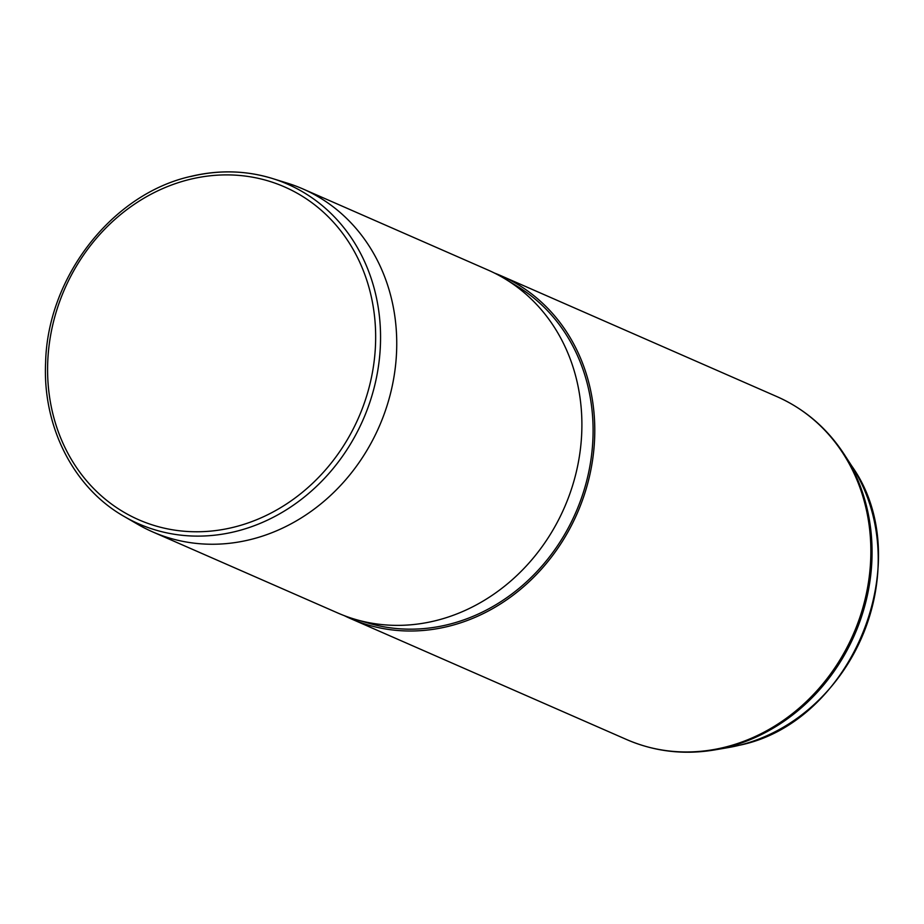 <?xml version="1.0" encoding="UTF-8"?>
<svg xmlns="http://www.w3.org/2000/svg" width="924" height="924" viewBox="0 0 924 924"><rect width="100%" height="100%" fill="white"/><g stroke="black" fill="none" stroke-linecap="round" stroke-linejoin="round"><path stroke-width="1.39" d="M124.313 516.551C73.666 487.93 42.504 426.738 45.611 362.497C47.517 277.2 111.908 194.259 190.194 176.542C218.353 169.704 245.761 170.363 272.418 178.505L287.56 183.218A187.214 165.292 113.7 0 1 302.853 188.912A187.214 165.292 113.7 0 1 394.513 373.458A187.214 165.292 113.7 0 1 250.543 539.535A187.214 165.292 113.7 0 1 152.599 531.866A187.214 165.292 113.7 0 1 138.046 524.497L124.313 516.551A185.435 163.733 -66.3 0 0 235.747 531.45A185.435 163.733 -66.3 0 0 379.487 357.969A185.435 163.733 -66.3 0 0 272.418 178.505A185.435 163.733 -66.3 0 0 190.552 176.565M152.599 531.866L337.757 612.982A187.214 165.292 -66.3 0 0 356.075 619.6A187.214 165.292 -66.3 0 0 435.689 620.662A187.214 165.292 -66.3 0 0 577.766 465.349A187.214 165.292 -66.3 0 0 505.278 279.025A187.214 165.292 -66.3 0 0 488.011 270.039L302.853 188.912M356.075 619.6L369.519 623.457A185.343 163.64 -66.3 0 0 448.348 624.509A185.343 163.64 -66.3 0 0 589.004 470.755A185.343 163.64 -66.3 0 0 517.244 286.29L505.278 279.025M344.259 615.65A187.214 165.292 -66.3 0 0 350.635 618.63A187.214 165.292 -66.3 0 0 448.567 626.299A187.214 165.292 -66.3 0 0 592.55 460.221A187.214 165.292 -66.3 0 0 500.889 275.687A187.214 165.292 -66.3 0 0 494.375 273.019M233.76 527.2A181.693 160.43 -66.3 0 0 374.162 313.201A181.693 160.43 -66.3 0 0 189.489 179.464A181.693 160.43 -66.3 0 0 49.087 393.474A181.693 160.43 -66.3 0 0 233.76 527.2M851.778 466.031C918.398 559.574 852.736 722.533 739.316 745.264L728.435 747.551A177.916 157.092 -66.3 0 0 739.269 745.275A177.916 157.092 -66.3 0 0 851.778 466.031L844.305 454.481C827.211 428.297 804.769 409.009 776.969 396.639L500.889 275.687M728.435 747.551L714.887 749.884C684.049 755.07 654.654 751.628 626.715 739.581A187.214 165.292 -66.3 0 0 724.647 747.262A187.214 165.292 -66.3 0 0 868.629 581.173A187.214 165.292 -66.3 0 0 776.969 396.639M714.887 749.884A186.694 164.842 -66.3 0 0 726.252 747.504A186.694 164.842 -66.3 0 0 844.305 454.481M626.715 739.581L350.635 618.63"/></g></svg>
